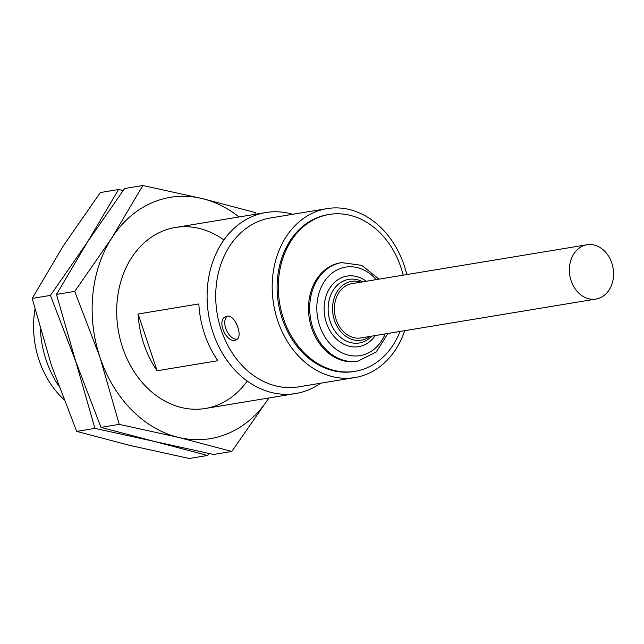 <?xml version="1.0" encoding="UTF-8"?>
<svg xmlns="http://www.w3.org/2000/svg" width="644" height="644" viewBox="0 0 644 644"><rect width="100%" height="100%" fill="white"/><g stroke="black" fill="none" stroke-linecap="round" stroke-linejoin="round"><path stroke-width="0.97" d="M320.615 383.22A91.73 73.11 -99.4 0 1 295.709 393.54A91.73 73.11 -99.4 0 1 208.616 314.964A91.73 73.11 -99.4 0 1 265.787 212.544A91.73 73.11 -99.4 0 1 292.682 214.291M58.451 385.466A91.73 73.11 -99.4 0 1 40.403 329.567M157.104 370.759L217.825 360.721A91.73 73.11 -99.4 0 1 198.835 303.944L138.114 313.99L157.104 370.759A91.73 73.11 -99.4 0 1 138.114 313.99M404.706 330.694A85.612 68.24 -99.4 0 1 354.908 377.553A85.612 68.24 -99.4 0 1 273.62 304.218A85.612 68.24 -99.4 0 1 326.983 208.624A85.612 68.24 -99.4 0 1 404.191 265.513A85.612 68.24 -99.4 0 1 406.783 274.561M354.908 377.553L298.438 386.891A85.612 68.24 -99.4 0 1 217.149 313.556A85.612 68.24 -99.4 0 1 270.512 217.962L326.983 208.624M227.026 316.188L225.931 316.51C215.627 320.132 227.123 344.653 236.115 339.871C243.778 337.432 235.253 314.192 227.026 316.188M403.168 275.165A79.494 63.362 80.6 0 0 329.197 214.452L327.981 214.653A79.494 63.362 80.6 0 0 282.217 318.691A79.494 63.362 80.6 0 0 353.91 371.516L355.126 371.314A79.494 63.362 80.6 0 0 400.037 331.459M63.635 399.272A85.612 68.24 -99.4 0 1 34.953 309.345M329.197 214.452A79.494 63.362 80.6 0 0 283.432 318.49A79.494 63.362 80.6 0 0 355.126 371.314M356.728 361.348A49.942 39.807 -99.4 0 1 309.313 318.571A49.942 39.807 -99.4 0 1 340.435 262.808L341.65 262.607A49.942 39.807 -99.4 0 0 312.904 327.965A49.942 39.807 -99.4 0 0 357.943 361.147L356.728 361.348M611.8 263.058A27.515 21.936 -99.4 0 1 595.958 299.066A27.515 21.936 -99.4 0 1 569.827 275.495A27.515 21.936 -99.4 0 1 586.982 244.768A27.515 21.936 -99.4 0 1 611.8 263.058M595.958 299.066L360.962 337.923A27.515 21.936 -99.4 0 1 334.84 314.353A27.515 21.936 -99.4 0 1 351.986 283.626L586.982 244.768M369.954 336.434A29.801 23.756 -99.4 0 1 333.045 314.65A29.801 23.756 -99.4 0 1 360.978 282.136M227.171 316.164A12.743 7.543 -113.6 0 0 226.422 330.163A12.743 7.543 -113.6 0 0 237.177 339.203M239.013 216.972A122.304 97.486 80.6 0 0 202.168 198.561A122.304 97.486 80.6 0 0 111.815 237.95A122.304 97.486 80.6 0 0 100.005 357.38A122.304 97.486 80.6 0 0 178.549 437.405A122.304 97.486 80.6 0 0 268.902 398.016A122.304 97.486 80.6 0 0 268.934 397.968M247.216 381.039A91.73 73.11 -99.4 0 1 122.593 347.527A91.73 73.11 -99.4 0 1 140.102 246.845A91.73 73.11 -99.4 0 1 223.895 239.979M256.095 214.146L255.443 212.609L202.168 198.561L142.847 185.512L111.815 237.95L74.736 291.394L100.005 357.38L119.229 424.364L178.549 437.405L231.824 451.452L268.902 398.016M231.824 451.452L213.583 454.471L154.262 441.422L100.979 427.375L119.229 424.364M100.979 427.375L75.71 361.389L56.487 294.405L74.736 291.394M56.487 294.405L87.52 241.967L124.598 188.531L142.847 185.512M123.165 190.471L118.552 189.529L87.52 241.967L50.449 295.403L75.71 361.389L94.942 428.381L154.262 441.422L207.537 455.469L208.97 453.529M207.537 455.469L189.288 458.488L129.967 445.439L76.692 431.391L94.942 428.381M76.692 431.391L51.423 365.406L32.2 298.422L50.449 295.403M32.2 298.422L63.233 245.984L100.311 192.548L118.552 189.529M376.193 279.625A44.847 35.742 80.6 0 0 331.491 273.579A44.847 35.742 80.6 0 0 319.706 325.816A44.847 35.742 80.6 0 0 351.882 355.778A44.847 35.742 80.6 0 0 385.168 333.922M375.267 335.556A35.75 28.497 -99.4 0 1 326.419 322.894A35.75 28.497 -99.4 0 1 333.407 283.481A35.75 28.497 -99.4 0 1 366.291 281.259M362.749 281.847A32.248 25.704 80.6 0 0 335.178 287.514A32.248 25.704 80.6 0 0 330.203 321.565A32.248 25.704 80.6 0 0 371.725 336.144M265.787 212.544L175.393 227.485M295.709 393.54L205.315 408.481M357.943 361.147L376.16 352.051L387.938 333.463M378.954 279.166L361.831 265.36L341.65 262.607"/></g></svg>
